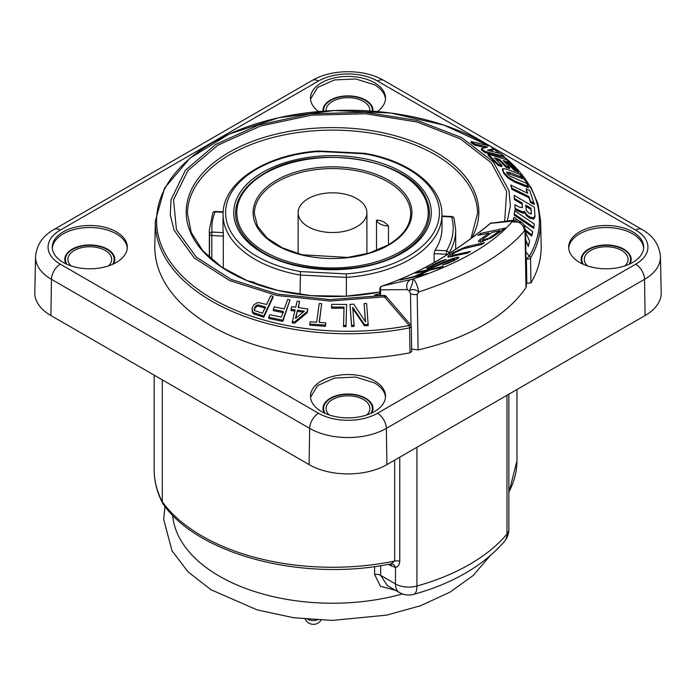 <?xml version="1.0" encoding="UTF-8"?>
<svg xmlns="http://www.w3.org/2000/svg" width="696" height="696" viewBox="0 0 696 696"><rect width="100%" height="100%" fill="white"/><g stroke="black" fill="none" stroke-linecap="round" stroke-linejoin="round"><path stroke-width="1.04" d="M480.623 233.36L477.839 235.457L488.897 233.082L478.752 240.599L478.474 241.521L480.301 241.956L491.393 237.771L505.383 228.088L480.623 233.36L480.623 234.865M482.372 239.572L483.616 239.946L489.218 238.041L499.963 230.689L492.063 232.403L483.242 238.719L482.372 239.572L482.372 241.486M511.83 221.197L490.567 223.338C454.192 253.231 417.957 274.154 381.852 286.1L412.893 279.087C459.464 263.375 492.498 244.305 511.986 221.867L511.83 221.197L514.414 220.093L490.671 223.277M491.724 222.824A2.619 2.619 0 0 0 490.741 223.138L490.262 223.451C453.949 253.283 417.774 274.172 381.721 286.143L381.573 286.204M465.067 247.245L452.304 253.083L448.65 255.562L447.85 256.459L448.102 257.085L467.782 253.048L470.566 251.386L452.591 255.362L451.939 255.162L452.278 254.553L455.462 252.352L462.805 248.95L481.71 244.444L484.494 242.634L468.164 246.34L465.067 247.245L465.067 248.263M456.88 257.346L448.233 260.113L432.816 266.925L430.589 267.168L432.26 265.837L446.153 259.347L439.559 261.505L426.5 268.369L427.927 268.813L433.599 267.264L452.513 259.277L454.679 258.929L453.479 260.095L442.491 265.106L448.033 263.305L457.968 258.468L458.768 257.677L458.525 257.12L456.88 257.346L456.88 259.208M427.222 270.666L415.634 273.258L418.418 271.945L443.178 266.342L440.394 267.699L430.38 269.952L417.382 275.799L427.396 273.624L424.603 274.807L399.852 280.096L414.224 276.477L427.222 270.666L427.222 271.44M488.897 233.082L488.897 234.7M480.545 239.093L480.545 241.904M478.752 240.599L478.752 241.703M448.65 255.562L448.65 257.12M450.451 254.249L450.451 256.972M452.304 253.083L452.304 254.536M455.149 251.474L455.149 252.552M458.064 250.038L458.064 250.951M462.031 248.341L462.031 249.255M468.164 246.34L468.164 247.541M451.939 255.162L451.939 256.702M452.591 255.362L452.591 256.554M454.236 255.154L454.236 256.171M499.963 230.689L499.963 232.02M482.502 239.981L482.502 241.451M483.616 239.946L483.616 241.086M485.199 239.589L485.199 240.511M487.243 238.919L487.243 239.685M489.218 238.041L489.218 238.798M491.141 236.962L491.141 237.893M445.275 263.671L445.275 264.254M446.788 263.184L446.788 263.732M448.772 262.453L448.772 263.018M450.695 261.6L450.695 262.279M453.479 260.095L453.479 261.026M454.34 259.451L454.34 260.608M454.679 258.929L454.679 260.426M427.3 267.655L427.3 268.821M429.093 266.559L429.093 268.543M432.808 264.567L432.808 265.541M435.652 263.166L435.652 264.01M439.559 261.505L439.559 262.235M443.587 260.104L443.587 260.809M430.589 267.168L430.589 268.204M431.242 267.281L431.242 268.004M432.816 266.925L432.816 267.508M435.331 266.081L435.331 266.646M437.775 265.115L437.775 265.75M440.159 264.019L440.159 264.767M442.943 262.522L442.943 263.471M445.327 261.383L445.327 262.218M448.233 260.113L448.233 260.826M452.2 258.581L452.2 259.373M454.775 257.833L454.775 260.374M458.525 257.12L458.525 257.929M414.224 276.477L414.224 277.043M418.418 271.945L418.418 272.641M417.382 275.799L417.382 276.364M402.636 278.974L402.636 279.514M321.474 411.527A37.514 21.663 0 0 0 362.364 416.225A37.514 21.663 0 0 0 385.523 396.215A37.514 21.663 0 0 0 374.535 380.895A37.514 21.663 0 0 0 333.645 376.205A37.514 21.663 0 0 0 310.494 396.215A37.514 21.663 0 0 0 321.474 411.527M63.266 262.453A37.514 21.663 0 0 0 104.148 267.151A37.514 21.663 0 0 0 127.307 247.141A37.514 21.663 0 0 0 116.319 231.82A37.514 21.663 0 0 0 75.438 227.131A37.514 21.663 0 0 0 52.278 247.141A37.514 21.663 0 0 0 63.266 262.453M377.371 111.551A37.514 21.663 0 0 0 385.523 98.075A37.514 21.663 0 0 0 374.535 82.763A37.514 21.663 0 0 0 333.645 78.065A37.514 21.663 0 0 0 310.494 98.075A37.514 21.663 0 0 0 318.629 111.551M579.655 262.453A37.514 21.663 0 0 0 620.536 267.151A37.514 21.663 0 0 0 643.696 247.141A37.514 21.663 0 0 0 632.707 231.82A37.514 21.663 0 0 0 591.826 227.131A37.514 21.663 0 0 0 568.667 247.141A37.514 21.663 0 0 0 579.655 262.453M411.719 351.419L410.022 352.776A193.201 111.543 180 0 1 154.808 245.758L155.33 221.137A192.67 111.238 0 0 0 409.605 327.903L410.022 352.776M417.191 294.33A6.255 3.541 179.1 0 1 410.492 293.608L409.3 290.998C412.154 288.779 415.303 289.11 418.748 291.989L417.191 294.33L418.113 349.897L411.397 349.087M418.113 349.897A191.304 110.447 0 0 0 525.976 287.622L526.411 286.247M530.961 282.95L530.543 258.077A192.67 111.238 0 0 0 540.644 221.137L541.175 245.758A193.201 111.543 180 0 1 530.961 282.95L526.359 283.246M643.652 248.159A37.514 21.663 0 0 0 632.707 233.865A37.514 21.663 0 0 0 592.644 228.975A37.514 21.663 0 0 0 568.71 248.159M582.422 263.897A25.012 14.442 180 0 1 581.177 259.39A25.012 14.442 180 0 1 606.181 244.948A25.012 14.442 180 0 1 631.194 259.39A25.012 14.442 180 0 1 629.941 263.897M581.317 260.922A25.012 14.442 180 0 1 581.804 259.243M630.567 259.243A25.012 14.442 180 0 1 631.054 260.922M630.567 262.601A24.386 14.077 0 0 0 630.567 262.453L630.567 259.39A24.386 14.077 0 0 0 623.425 249.438A24.386 14.077 0 0 0 596.855 246.384A24.386 14.077 0 0 0 581.795 259.39A24.386 14.077 0 0 0 583.344 264.315M581.795 259.39L581.795 262.453A24.386 14.077 0 0 0 581.804 262.601M64.928 260.922A25.012 14.442 180 0 1 65.415 259.243M114.179 259.243A25.012 14.442 180 0 1 114.666 260.922M114.179 262.601A24.386 14.077 0 0 0 114.179 262.453L114.179 259.39A24.386 14.077 0 0 0 107.036 249.438A24.386 14.077 0 0 0 80.466 246.384A24.386 14.077 0 0 0 65.407 259.39A24.386 14.077 0 0 0 66.955 264.315M65.407 259.39L65.407 262.453A24.386 14.077 0 0 0 65.415 262.601M323.118 409.988A25.012 14.442 180 0 1 323.605 408.308M372.369 408.308A25.012 14.442 180 0 1 372.856 409.988M372.369 411.667A24.386 14.077 0 0 0 372.377 411.519L372.377 408.456A24.386 14.077 0 0 0 365.235 398.504A24.386 14.077 0 0 0 338.656 395.45A24.386 14.077 0 0 0 323.605 408.456A24.386 14.077 0 0 0 325.154 413.389M323.605 408.456L323.605 411.519A24.386 14.077 0 0 0 323.605 411.667M323.275 111.169A25.012 14.442 180 0 1 323.605 110.177M372.369 110.177A25.012 14.442 180 0 1 372.699 111.169M372.334 111.142A24.386 14.077 0 0 0 372.377 110.325A24.386 14.077 0 0 0 365.235 100.372A24.386 14.077 0 0 0 338.656 97.318A24.386 14.077 0 0 0 323.605 110.325A24.386 14.077 0 0 0 323.649 111.142M326.137 110.968A21.88 12.632 180 0 1 326.102 110.325A21.88 12.632 180 0 1 339.613 98.649A21.88 12.632 180 0 1 363.46 101.39A21.88 12.632 180 0 1 369.872 110.325A21.88 12.632 180 0 1 369.846 110.968M112.639 264.315A24.386 14.077 0 0 0 114.179 259.39M71.035 265.889A21.88 12.632 180 0 1 67.912 259.39A21.88 12.632 180 0 1 81.423 247.715A21.88 12.632 180 0 1 105.27 250.456A21.88 12.632 180 0 1 111.682 259.39A21.88 12.632 180 0 1 108.559 265.889M370.811 413.407A24.386 14.077 0 0 0 372.377 408.456M329.234 414.964A21.88 12.632 180 0 1 326.102 408.456A21.88 12.632 180 0 1 339.613 396.781A21.88 12.632 180 0 1 363.46 399.521A21.88 12.632 180 0 1 369.872 408.456A21.88 12.632 180 0 1 366.731 414.981M629.027 264.315A24.386 14.077 0 0 0 630.567 259.39M587.424 265.889A21.88 12.632 180 0 1 584.301 259.39A21.88 12.632 180 0 1 597.812 247.715A21.88 12.632 180 0 1 621.659 250.456A21.88 12.632 180 0 1 628.07 259.39A21.88 12.632 180 0 1 624.947 265.889M635.709 264.184A41.751 24.108 0 0 0 635.709 230.089L377.528 81.032A41.751 24.108 0 0 0 318.481 81.032L60.291 230.098A41.725 24.09 0 0 0 60.291 264.175L318.498 413.25A41.725 24.09 0 0 0 377.51 413.25L635.709 264.184A12.502 7.221 60 0 1 644.548 279.314A54.253 31.32 0 0 0 660.434 256.78L661.2 292.694A55.019 31.764 180 0 1 645.088 315.549L386.898 464.615A55.001 31.755 180 0 1 309.111 464.615L50.904 315.54A55.001 31.755 180 0 1 34.8 292.694L35.566 256.78A54.236 31.311 0 0 0 51.452 279.305L309.659 428.388A54.236 31.311 0 0 0 386.35 428.388L644.548 279.314L645.088 315.549M162.881 503.643L162.307 501.807L162.307 379.851M399.774 457.176L399.774 561.28C399.443 564.813 398.016 566.883 395.493 567.51L395.493 583.935L380.677 575.375L387.35 585.58L399.382 592.522A18.757 10.832 -60 0 1 395.493 583.935A18.757 10.832 0 0 0 416.93 586.023L416.93 447.276M391.239 563.812A6.255 4.82 -89 0 1 395.493 567.51L388.142 564.369M395.624 590.347L380.416 586.258L374.613 574.444L374.613 566.544M399.382 592.522A18.757 18.757 0 0 0 413.807 594.341C453.183 583.3 483.407 565.639 504.487 541.357A18.757 13.79 -140 0 0 506.993 534.023A18.757 10.832 0 0 0 508.863 529.308L508.863 394.197M172.634 515.17A160.063 92.411 0 0 0 402.445 593.94M162.638 503.243C157.018 492.377 154.19 481.197 154.164 469.722A193.827 111.908 180 0 0 162.307 501.807A184.449 106.488 0 0 0 394.667 561.046L391.013 563.83C303.439 582.1 197.899 554.903 162.899 503.678M390.621 563.899A6.255 3.611 -60 0 1 391.248 566.161M66.033 263.897A25.012 14.442 180 0 1 64.789 259.39A25.012 14.442 180 0 1 89.793 244.948A25.012 14.442 180 0 1 114.805 259.39A25.012 14.442 180 0 1 113.552 263.897M127.272 248.159A37.514 21.663 0 0 0 116.319 233.865A37.514 21.663 0 0 0 76.264 228.975A37.514 21.663 0 0 0 52.322 248.159M324.232 412.972A25.012 14.442 180 0 1 322.979 408.456A25.012 14.442 180 0 1 347.991 394.014A25.012 14.442 180 0 1 372.995 408.456A25.012 14.442 180 0 1 371.734 412.989M385.48 397.233A37.514 21.663 0 0 0 374.535 382.93L355.76 377.075L334.471 378.067L317.576 385.61L310.529 397.242M323.022 111.186A25.012 14.442 180 0 1 322.979 110.325A25.012 14.442 180 0 1 347.991 95.883A25.012 14.442 180 0 1 372.995 110.325A25.012 14.442 180 0 1 372.952 111.186M374.535 84.808L355.76 78.944L334.471 79.936L317.576 87.47L310.529 99.11M385.48 99.093A37.514 21.663 0 0 0 374.535 84.799M411.301 326.555L409.605 327.903L409.204 325.484L384.41 296.87L330 301.037L276.59 295.426L229.732 280.584L194.332 258.042L174.061 230.159L170.32 215.116L170.999 199.848L185.406 170.25L215.725 144.403L258.834 124.941L310.381 113.84L365.078 112.274L417.261 120.443L461.509 137.53L493.177 161.75L508.985 190.582L510.377 205.799L507.34 221.015M526.82 283.507L526.411 258.677A2.497 1.418 -1 0 0 530.543 258.077A2.497 1.931 30.3 0 0 529.36 256.119L525.854 251.987M524.218 225.513L525.506 230.715A6.255 3.541 179.1 0 1 525.071 232.038L524.41 230.976A8.752 7.143 -139.9 0 0 520.33 223.312A8.752 7.143 -139.9 0 0 511.986 221.867L521.652 222.302A8.752 8.752 0 0 1 524.21 225.504L524.41 230.976C503.53 255.145 468.304 275.477 418.748 291.989A8.752 2.097 -108.3 0 0 416.191 283.437A8.752 2.097 -108.3 0 0 412.893 279.087C413.163 281.358 411.962 285.334 409.3 290.998L407.238 289.623C406.055 284.951 407.056 281.689 410.249 279.844M381.086 286.447A2.619 2.619 0 0 0 380.147 287.535L379.851 288.788A2.497 1.453 -179.6 0 0 380.582 289.823L407.238 289.623M381.826 286.117A2.601 1.827 -92.9 0 0 380.668 289.71C379.92 287.944 379.92 287.222 380.668 287.552M514.414 220.093C516.31 219.631 518.729 220.371 521.669 222.32L521.678 222.329M525.071 232.038L525.976 287.622M385.897 296.914L384.41 296.87L383.766 295.478L330.087 299.602L277.4 294.06L231.202 279.418L196.333 257.172L176.427 229.663L173.53 199.769L187.885 170.598L217.944 145.151L260.582 126.028L311.512 115.179L365.487 113.752L416.895 121.931L460.378 138.895L491.367 162.873L506.644 191.348L504.67 221.345M485.277 147.648L474.559 145.081L471.018 142.715L471.018 141.532L490.036 146.003L493.742 148.587L493.742 149.77L489.723 150.841M481.371 148.718L481.371 149.892L485.016 152.607L504.035 157.409L504.035 156.235L485.016 151.424L481.371 148.718L487.609 147.03L474.559 143.907L471.018 141.532M504.878 162.316L507.297 163.09L514.431 170.537L518.033 171.721L518.033 170.537L514.431 169.354L507.297 161.907L503.165 160.593L509.681 167.327L506.079 166.144L499.571 159.445L494.412 157.809L501.86 165.457L498.266 164.282L488.035 153.999L508.115 160.289L518.033 170.537M496.152 159.541L499.571 160.619L506.079 167.327L509.681 168.51L509.681 167.327M488.035 153.999L488.035 155.173L498.266 165.457L501.86 166.64L501.86 165.457M506.853 173.017L522.774 178.785L522.774 177.602L509.959 172.512L506.723 172.19M502.695 169.807L503.617 173.252L508.315 178.272L514.562 182.065L528.49 187.746L528.49 186.563L514.562 180.89L508.315 177.097L503.617 172.077L502.695 168.623L506.653 169.084L520.773 174.626L522.774 177.602M510.777 185.032L511.917 189.373L528.89 197.708L530.543 202.545L534.25 204.389L529.795 190.565L526.089 188.773L527.751 193.305L510.777 185.032L511.917 188.19L528.89 196.533L530.543 201.361L534.25 203.206M526.089 188.773L527.229 193.053M522.383 207.799L522.104 204.163L514.388 199.63L514.144 195.367L514.388 198.456L522.104 202.988L522.383 206.616L522.244 207.486L519.773 207.304L514.866 204.728L515.144 209.679L522.887 213.202L524.462 212.515L526.611 215.725L529.499 218.013L533.667 219.17L534.989 216.613M534.223 223.955L533.841 228.453L534.223 223.955L514.614 210.723L514.24 213.95L533.841 227.27M514.24 213.95L514.24 215.134L533.841 228.453M525.515 231.194L531.709 236.022L531.709 234.839L525.463 229.976M525.532 232.386L529.665 241.094L528.316 246.584L525.645 239.32M525.663 240.546L528.316 246.584M523.836 224.791L532.771 231.707L531.709 236.022M365.417 321.691L364.095 303.578L366.592 303.482L368.228 325.606L364.486 325.754L352.707 308.528M351.611 326.528L351.611 325.354L354.099 325.171L354.099 326.346L351.611 326.528L349.975 304.43L353.716 304.143L365.522 321.848L364.095 303.578M346.625 304.465L346.008 326.615L343.511 326.563L344.041 307.084L331.548 307.032L331.627 304.361L346.625 304.465L346.008 325.441L343.511 325.38M344.041 308.258L331.548 308.215L331.548 307.032M319.334 322.361L321.683 303.7L319.203 303.526L316.697 322.17L310.094 321.778L309.798 323.997L325.476 325.119L325.78 322.9L319.177 322.352L321.683 303.7M325.78 322.9L325.476 326.293L309.798 325.18L309.798 323.997M307.806 308.972L307.162 312.782L294.573 323.179L292.155 322.866L295.06 309.85L291.032 309.363L291.676 306.736L295.704 307.223L297.218 301.09L299.637 301.403L298.132 307.536L307.806 308.972L307.162 311.599L294.573 322.004L292.155 321.683M295.06 311.034L291.032 310.538L291.032 309.363M298.41 307.571L299.637 301.403M268.804 317.272L268.804 318.455L282.811 321.395L290.006 300.011L287.674 299.48L284.307 308.937L274.198 306.832L273.276 309.407L283.385 311.521L281.393 317.106L269.726 314.696L268.804 317.272L282.811 320.212L290.006 300.011M283.385 312.695L273.276 310.59L273.276 309.407M251.995 308.894L252.326 312.034L253.222 313.696L263.767 317.219L272.954 297.531L272.954 296.348L270.727 295.678L266.629 304.474L257.911 302.464L253.953 304.7L252.213 307.536L252.326 310.86L253.222 312.513L263.767 316.045L272.954 296.348M525.724 206.303L530.987 209.4L531.326 213.907M295.8 318.194L297.479 310.164L295.435 318.498L304.335 311.155L297.479 310.164M303.125 312.147L297.479 311.347M265.454 308.163L258.416 306.144L257.111 306.257L255.023 308.05L255.023 306.866L254.223 309.485L254.571 310.52L262.522 313.27L265.454 306.988L258.416 304.961L257.111 305.074L255.023 306.866M254.223 310.66L255.023 308.05M379.816 293.642L375.953 294.643C374.039 295.147 374.048 295.435 375.962 295.513L383.766 295.478A2.497 1.94 89.4 0 1 384.105 295.435L376.284 295.478A2.497 1.94 90 0 0 375.962 295.513M377.441 295.478A2.497 1.783 -104.1 0 0 375.944 294.643M247.463 280.766L253.744 282.176A109.576 63.258 180 0 0 258.86 285.038M300.002 294.434L300.515 271.579A106.932 61.735 180 0 1 225.991 207.295A106.932 61.735 180 0 1 318.716 151.458L318.664 152.041M223.164 212.323L215.099 211.915A120.669 69.67 0 0 0 212.045 232.055L223.294 232.621A109.507 63.223 180 0 1 223.007 227.766L223.085 214.49A109.429 63.179 180 0 0 300.019 275.042L346.373 277.382L346.373 296.165M223.294 232.621L223.303 268.178M434.173 262.514L434.113 253.649L435.043 250.203L446.545 250.786A2.497 1.931 30.9 0 1 448.911 253.3A2.497 1.444 180 0 1 446.327 254.266L446.327 255.249M365.009 154.381L364.521 153.773A106.932 61.735 180 0 1 439.037 218.057A106.932 61.735 180 0 1 346.312 273.893L346.373 277.382A109.429 63.179 180 0 0 441.943 214.49L442.03 227.766A109.507 63.223 180 0 1 435.043 250.203M434.113 253.649L446.327 254.266L446.545 250.786A120.669 69.67 0 0 0 451.669 216.978L451.8 216.526L441.951 216.03M441.96 216.491L451.669 216.978A2.497 2.018 -15.5 0 1 454.079 218.353A2.497 2.497 0 0 0 451.8 216.526M211.828 259.617L211.828 235.535A2.497 1.444 180 0 1 209.548 234.178A2.497 2.036 174.2 0 1 212.045 232.055L211.828 235.535L223.503 236.127M223.19 211.862L215.229 211.462L215.099 211.915A2.497 1.984 -157.7 0 0 212.785 213.011L209.339 230.037A123.175 71.114 0 0 0 209.548 234.178L209.548 257.607M238.467 199.874A96.909 55.95 0 0 0 256.754 248.263C289.823 273.911 363.129 276.338 401.122 252.883L408.274 248.263A96.909 55.95 0 0 0 426.561 199.874C412.319 158.601 313.087 142.593 264.202 173.539C251.508 180.934 242.93 189.712 238.467 199.874M401.044 252.935A96.909 55.95 0 0 0 408.274 248.263M388.481 244.775L388.481 225.982C384.845 221.876 380.86 219.945 376.519 220.188A12.502 7.221 0 0 0 388.481 225.982M376.519 250.516L376.519 220.188M298.123 212.68A34.391 19.853 0 0 1 308.197 198.638A34.391 19.853 180 0 1 345.677 194.332A34.391 19.853 180 0 1 366.905 212.68A34.391 19.853 180 0 1 356.83 226.713A34.391 19.853 0 0 1 319.351 231.02A34.391 19.853 0 0 1 298.123 212.68L298.123 253.727M525.95 258.138L526.411 258.677L529.36 256.119A191.426 110.516 0 0 0 504.035 156.757M493.742 148.587L487.478 150.275L500.494 153.529L504.035 156.235M502.399 170.511L502.695 168.623M506.853 172.73L506.853 171.842L507.28 173.495L509.515 175.879L526.489 183.352L528.49 186.563M514.144 195.367L534.363 207.182L535.007 216.995M522.244 207.486L522.383 206.869M514.866 204.728L515.144 208.495L522.887 212.019L524.462 211.332L526.611 214.542L529.499 216.839L533.667 217.996L534.989 215.438M525.724 205.12L530.987 208.226L531.326 212.732L530.743 213.715L528.882 213.202L526.298 210.357L525.724 205.12M531.326 214.003L531.326 212.959M513.048 220.327L514.109 217.291L518.198 220.432M529.665 241.094L528.316 245.41M532.771 231.707L531.709 234.839M485.016 152.607L485.016 151.424M474.559 145.081L474.559 143.907M498.266 165.457L498.266 164.282M499.571 160.619L499.571 159.445M506.079 167.327L506.079 166.144M507.297 163.09L507.297 161.907M514.431 170.537L514.431 169.354M530.543 202.545L530.543 201.361M511.917 189.373L511.917 188.19M528.89 197.708L528.89 196.533M514.388 199.63L514.388 198.456M522.104 204.163L522.104 202.988M515.144 209.679L515.144 208.495M515.814 210.079L515.814 208.904M524.462 212.515L524.462 211.332M530.987 209.4L530.987 208.226M351.611 325.354L349.975 304.43M354.099 325.171L352.707 307.354L364.486 324.571L368.228 324.423M364.486 325.754L364.486 324.571M346.008 326.615L346.008 325.441M325.476 326.293L325.476 325.119M307.162 312.782L307.162 311.599M294.573 323.179L294.573 322.004M282.811 321.395L282.811 320.212M252.326 312.034L252.326 310.86M253.222 313.696L253.222 312.513M254.875 314.618L254.875 313.444M263.767 317.219L263.767 316.045M258.416 306.144L258.416 304.961M254.44 309.302L254.44 308.128M255.98 306.892L255.98 305.718M257.111 306.257L257.111 305.074M635.709 230.089A12.502 7.221 -60 0 1 641.956 229.471L383.783 80.414C364.156 68.808 331.853 68.808 312.234 80.414L54.036 229.48C42.665 235.909 36.514 245.009 35.566 256.78M377.528 81.032A12.502 7.221 -60 0 1 383.783 80.414M318.481 81.032A12.502 7.221 -120 0 0 312.234 80.414M60.291 230.098A12.502 7.221 -120 0 0 54.036 229.48M60.291 264.175A12.502 7.221 120 0 0 51.452 279.305L50.904 315.54M318.498 413.25A12.502 7.221 120 0 0 309.659 428.388L309.111 464.615M377.51 413.25A12.502 7.221 60 0 1 386.35 428.388L386.898 464.615M506.993 395.276L506.993 534.023A193.827 111.908 180 0 1 416.93 586.023A18.757 6.673 -105.6 0 1 413.807 594.341M394.667 460.126L394.667 561.046A6.255 3.611 180 0 1 399.774 561.28M508.863 491.994A184.449 106.488 0 0 0 516.963 460.787L516.963 389.516M374.613 574.444A6.255 3.611 0 0 1 380.677 575.375L380.677 565.648M307.632 619.318A9.065 5.237 0 0 0 317.263 620.005M410.492 293.608L411.014 325.397M380.582 289.823L380.538 295.469M410.701 324.945A2.497 0.618 139.6 0 0 409.204 325.484A191.426 110.516 0 0 1 177.01 270.474A191.426 110.516 0 0 1 238.754 130.013A191.426 110.516 0 0 1 488.288 145.586M499.598 153.303A191.426 110.516 0 0 0 493.742 149.127M471.914 237.754A146.317 84.477 0 0 0 346.556 127.994A146.317 84.477 0 0 0 187.189 221.911A146.317 84.477 0 0 0 379.825 292.024L345.877 296.191L311.164 295.643L277.678 290.38L247.341 280.723L221.911 267.247L202.858 250.821L191.217 232.49L187.45 213.35A145.072 83.755 0 0 1 332.514 130.117A145.072 83.755 0 0 1 477.578 213.35L470.957 238.467M448.911 253.622L448.911 253.3A123.175 71.114 0 0 0 455.689 230.037L454.079 218.353M364.513 153.773L318.716 151.458M300.515 271.579L346.312 273.893M402.366 253.005A98.788 57.037 180 0 1 262.662 253.005A98.788 57.037 180 0 1 262.662 172.347A98.788 57.037 0 0 1 402.366 172.347A98.788 57.037 0 0 1 402.366 253.005M264.828 173.6A95.726 55.271 0 0 0 264.828 251.761A95.726 55.271 0 0 0 400.209 251.761A95.726 55.271 0 0 0 400.209 173.6A95.726 55.271 0 0 0 264.828 173.6M388.664 245.096A79.405 45.84 0 0 0 388.664 180.264A79.405 45.84 0 0 0 276.364 180.264A79.405 45.84 0 0 0 276.364 245.096A79.405 45.84 0 0 0 388.664 245.096M410.666 213.698A78.152 45.118 0 0 0 362.425 172.008A78.152 45.118 0 0 0 277.252 181.795A78.152 45.118 0 0 0 254.362 213.698L257.555 226.27L267.107 238.041L282.411 247.88L302.168 254.78L347.73 257.433L369.524 252.952L388.037 245.035C402.984 236.014 410.527 225.565 410.666 213.698M503.617 173.252L503.617 172.077M508.315 178.272L508.315 177.097M514.562 182.065L514.562 180.89M509.959 173.696L509.959 172.512M533.667 219.17L533.667 217.996M516.71 210.07L516.71 208.896M519.346 211.488L519.346 210.305M522.887 213.202L522.887 212.019M523.957 213.089L523.957 211.906M526.611 215.725L526.611 214.542M529.499 218.013L529.499 216.839M372.377 111.142L372.377 110.325M323.605 111.142L323.605 110.325M660.434 256.78C659.451 244.957 653.292 235.848 641.956 229.471M504.487 541.357A18.757 18.757 0 0 0 508.863 529.308M516.963 460.787L508.863 492.794M154.164 469.722L154.164 375.153M305.161 619.092A9.065 9.065 0 0 0 321.004 620.179M384.105 295.435A2.497 2.497 0 0 1 386.01 296.287L410.71 324.954A2.497 2.497 0 0 1 411.301 326.528L411.719 351.376M379.851 288.788L379.798 295.469M525.506 230.715L526.411 286.256M375.84 295.513L376.284 295.478M455.689 249.194L455.689 230.037M209.339 257.416L209.339 230.037M215.229 211.462A2.497 2.497 0 0 0 212.785 213.011M318.629 150.997C265.794 154.321 222.294 182.691 223.085 214.49M364.756 153.32L318.733 150.997M441.943 214.49C442.386 186.667 409.448 160.967 364.861 153.338M366.905 212.68L366.905 253.727M540.644 221.137L537.999 203.867L530.857 187.085L504.035 156.556M499.945 153.39L493.742 148.988M488.592 145.664L443.944 125.106L390.908 113.056L334.132 110.534L278.565 117.763L229.062 134.111L189.93 158.209L164.578 188.05L155.33 221.137M164.969 506.418L163.699 519.425L172.025 550.788L187.981 571.816L211.053 589.782L257.181 609.905L293.668 617.735L332.218 620.414L386.619 615.142L420.41 605.79L449.947 592.192L473.106 575.548L489.949 555.973"/></g></svg>
